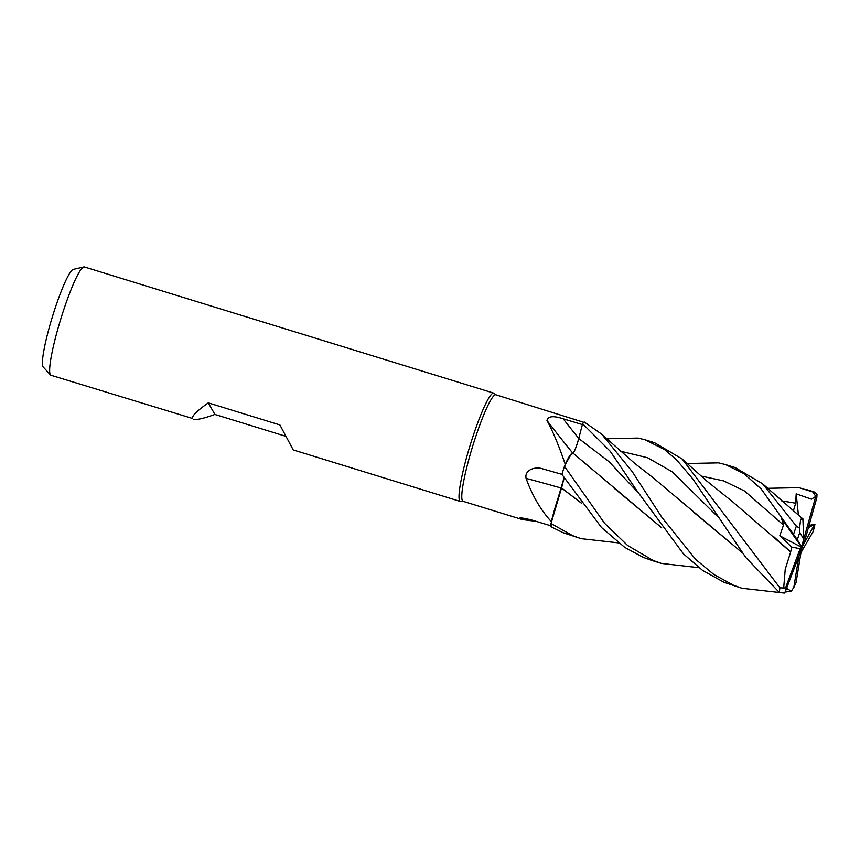 <?xml version="1.0" encoding="UTF-8"?>
<svg xmlns="http://www.w3.org/2000/svg" width="860" height="860" viewBox="0 0 860 860"><rect width="100%" height="100%" fill="white"/><g stroke="black" fill="none" stroke-linecap="round" stroke-linejoin="round"><path stroke-width="1.29" d="M583.822 422.346L495.93 394.804A55.728 7.084 107.1 0 0 473.731 442.814A55.728 7.084 107.1 0 0 462.411 500.692A55.728 7.084 107.1 0 0 463.099 501.305L522.267 519.548L519.322 518.01M536.371 521.407L522.267 519.548M496.08 394.847L494.048 393.3A56.674 7.202 107.1 0 0 493.748 393.138A56.674 7.202 107.1 0 0 471.173 441.965A56.674 7.202 107.1 0 0 459.659 500.821A56.674 7.202 107.1 0 0 460.358 501.455A56.674 7.202 107.1 0 0 460.691 501.498L463.25 501.358M493.748 393.138L84.366 266.944A56.674 7.202 107.1 0 0 83.807 266.944A56.674 7.202 107.1 0 0 61.167 317.77A56.674 7.202 107.1 0 0 50.278 374.627A56.674 7.202 107.1 0 0 50.514 374.96A56.674 7.202 107.1 0 0 50.977 375.261L192.629 418.508C191.629 416.154 196.854 410.94 208.292 402.856L214.892 414.445C203.766 418.465 196.703 420.067 193.704 419.261M208.292 402.856L279.919 424.937L293.228 449.93L460.358 501.455M285.907 436.332L214.892 414.445M83.807 266.944L73.304 269.395A51.224 6.504 107.1 0 0 52.836 315.34A51.224 6.504 107.1 0 0 43 366.715A51.224 6.504 107.1 0 0 43.215 367.016L50.514 374.96M572.728 453.08A959.061 661.114 45.7 0 1 546.949 420.454C548.024 416.1 553.442 415.563 563.192 418.809L582.381 424.582M698.922 567.697L661.49 563.45L653.138 560.462L627.596 545.466L604.537 523.245L564.45 466.313L569.696 456.004L573.072 453.198L571.438 453.747A43.322 5.504 107.1 0 0 565.235 464.335C559.011 445.964 552.916 431.333 546.949 420.454M565.235 464.335A55.728 7.084 107.1 0 0 564.966 465.131L571.438 453.747M606.784 438.74L638.141 438.073L645.032 439.772L664.608 449.608L676.519 459.799L692.88 478.988L745.792 557.484L779.396 592.497L741.922 588.251L733.558 585.251L713.961 574.577L695.536 559.312L661.985 517.505L632.121 471.495L601.731 434.192L584.23 421.991A56.674 7.202 107.1 0 0 582.607 423.733L578.737 438.492C576.576 446.211 574.652 451.167 572.943 453.338M561.419 488.125A959.061 392.697 30.2 0 0 526.094 478.407C524.256 469.56 535.877 466.292 542.789 468.893L562.021 474.376M561.741 487.319L564.074 477.805L558.118 497.865A43.322 5.504 107.1 0 0 551.367 521.687C540.768 510.109 532.34 495.683 526.094 478.407M551.367 521.687A55.728 7.084 107.1 0 0 551.346 522.095L558.118 497.865M661.781 527.933L573.072 453.198L569.696 455.993L564.966 465.131M522.869 518.096A959.061 947.01 140.4 0 0 520.45 518.956C518.462 517.29 522.396 517.698 532.265 520.171L551.357 525.933M618.447 542.886L581.027 538.65L572.717 535.673L551.013 523.546L561.548 487.932L551.346 522.095M573.039 453.306C574.759 451.016 576.662 446.082 578.759 438.503L578.479 439.535M577.63 442.47L577.157 443.943M575.727 447.963L575.179 449.339M575.082 449.576L574.093 451.704M581.349 503.132L561.472 487.975M563.87 478.988L563.719 479.794M563.622 480.235L563.504 480.794M687.215 463.518L718.573 462.863L725.507 464.583L743.986 473.666L761.197 488.985L797.241 539.586M582.607 423.733L610.278 451.339L636.776 490.555L683.42 553.84L702.545 570.384L724.002 582.306L741.922 588.251M786.556 588.294L791.308 591.228L785.126 592.045M767.647 488.319L798.994 487.652L813.033 492.038L815.764 496.424L811.41 499.165L796.188 493.823L795.683 503.207L793.339 511.044M551.013 523.546A56.674 7.202 107.1 0 0 551.067 526.793L563.053 532.695L581.038 538.65M564.45 466.313A56.674 7.202 107.1 0 0 561.892 474.397L601.505 527.513L624.844 547.465L643.506 557.495L652.03 560.537M809.013 525.514L814.861 524.116L808.368 527.771M790.695 551.937L785.234 569.223L783.686 588.014L779.891 587.81L682.152 458.982L654.567 442.717L645.021 439.772M790.62 551.937L733.086 502.165L706.716 480.966L682.152 458.982M814.861 524.116L801.821 547.412L803.713 539.295L799.789 532.394A51.944 6.6 107.1 0 0 797.338 539.693L781.654 518.709L783.503 525.073L779.784 535.802L791.673 547.089L790.673 551.937L774.075 537.016M661.609 527.696L613.352 487.545M801.842 518.053L802.875 518.612L802.477 519.644M802.477 519.719L801.757 517.978L800.531 520.171L799.563 528.201L796.371 526.105L762.573 483.771L735.01 467.507L725.507 464.583M581.177 502.896L561.537 487.953M779.891 587.81A56.674 7.202 107.1 0 0 779.396 592.497L784.32 593.056L785.277 591.701L804.637 541.08L816.817 497.725L817 494.446L814.033 491.866A56.674 7.202 107.1 0 0 813.033 492.038M742.029 552.486L693.493 512.076M742.212 552.722L652.654 477.364L634.916 463.54L601.721 434.192M791.673 547.089L800.176 548.712L785.567 587.81L783.686 588.014M800.972 552.582L813.151 531.598M803.713 539.295L802.875 518.623M799.789 532.394L799.563 528.201M798.026 557.559L798.908 556.323L793.812 587.391L791.308 591.228M815.764 496.424L798.908 556.323M796.188 493.823L798.445 515.28M797.338 539.693L801.821 547.412L801.66 551.604M793.522 588.186L796.08 582.5L801.821 547.412L800.176 548.712M781.654 518.709L801.821 547.412L779.784 535.802M578.748 438.45A956.449 659.319 45.7 0 1 563.192 418.809M638.217 492.78L609.03 461.691L578.737 438.492M783.503 525.073L744.631 491.049L723.636 480.89L701.061 476.021M795.683 503.207L781.525 500.832M718.627 517.569L672.38 471.904L647.601 457.746L620.619 451.221M813.119 531.706A51.944 6.6 107.1 0 0 814.807 524.804M785.567 587.81A51.944 6.6 107.1 0 0 785.277 591.701M796.371 526.105A56.674 7.202 107.1 0 0 793.694 533.866M816.817 497.725A51.944 6.6 107.1 0 0 815.592 498.348M793.812 587.391A51.944 6.6 107.1 0 0 796.08 582.5M805.949 489.383L814.033 491.866M651.816 560.473L661.49 563.45M801.757 517.978L762.573 483.771M814.925 524.525L813.205 531.544"/></g></svg>
